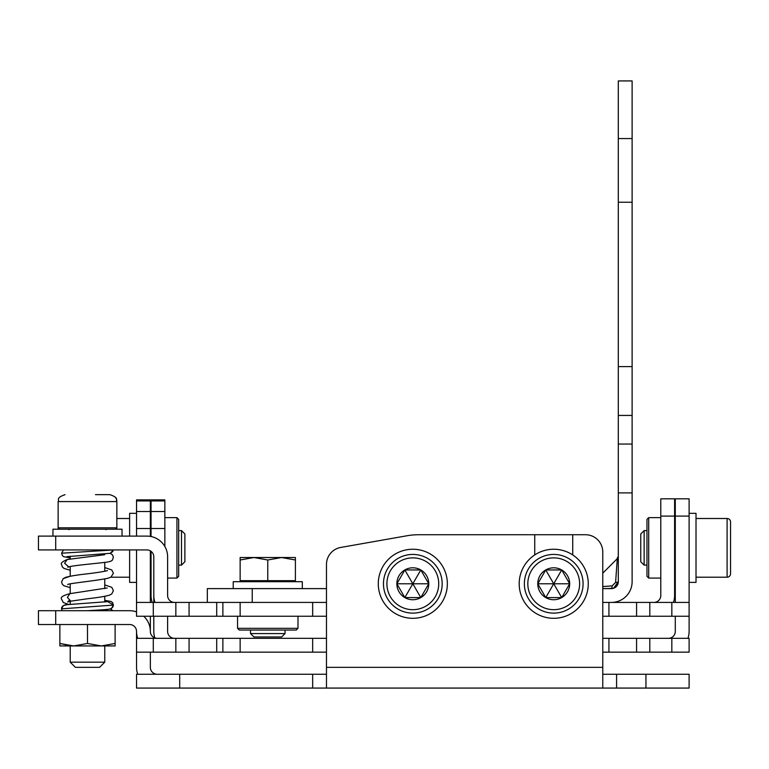 <?xml version="1.0" encoding="UTF-8"?>
<svg xmlns="http://www.w3.org/2000/svg" width="769" height="769" viewBox="0 0 769 769"><rect width="100%" height="100%" fill="white"/><g stroke="black" fill="none" stroke-linecap="round" stroke-linejoin="round"><path stroke-width="1.15" d="M179.706 674.259L136.536 674.259L136.536 688.072L179.706 688.072L179.706 674.259L312.666 674.259L312.666 688.072L179.706 688.072M340.754 547.441L406.868 535.782L340.754 547.441A17.264 17.264 0 0 0 326.479 564.446L326.479 688.072L312.666 688.072M326.479 688.072L689.111 688.072L689.111 674.259L616.584 674.259L616.584 688.072M602.771 674.259L616.584 674.259M326.479 674.259L312.666 674.259M137.718 674.259A20.725 20.725 0 0 1 136.536 667.348L136.536 631.436A20.725 20.725 0 0 0 137.718 638.337M157.251 674.259A6.911 6.911 0 0 1 150.349 667.348L150.349 652.15M689.111 688.072L689.111 674.259M326.479 667.348L602.771 667.348L602.771 551.998A17.264 17.264 0 0 0 585.497 534.734L418.865 534.734A69.075 69.075 0 0 0 406.868 535.782M534.734 534.734L534.734 554.93M572.722 534.734L572.722 554.93M602.771 667.348L602.771 688.072M59.867 624.524L59.867 643.47L70.219 645.768M671.837 652.15L671.837 638.337L689.111 638.337L689.111 652.15L602.771 652.15M671.837 638.337L649.805 638.337L649.805 652.15M602.771 638.337L649.805 638.337M326.479 638.337L216.704 638.337L216.704 652.15L136.536 652.15M136.536 638.337L216.704 638.337M326.479 652.15L216.704 652.15M174.525 638.337A6.911 6.911 0 0 1 167.613 631.436L167.613 616.238M154.838 637.905A20.725 20.725 0 0 1 153.8 631.436L153.8 616.238M157.251 638.337A6.911 6.911 0 0 1 150.349 631.436L150.349 616.238M222.875 652.15L222.875 638.337M312.666 652.15L312.666 638.337M326.479 631.436L326.479 564.446M418.865 534.734L499.158 534.734M602.771 631.436L602.771 551.998M689.111 516.086L675.288 516.086L675.288 498.812L689.111 498.812L689.111 631.436A20.725 20.725 0 0 1 687.919 638.337M675.288 516.086L675.288 602.425M675.288 616.238L675.288 631.436A6.911 6.911 0 0 1 668.386 638.337M55.714 624.524L38.45 624.524L38.45 610.711L55.714 610.711L55.714 624.524L129.625 624.524A6.911 6.911 0 0 1 136.536 631.436M136.536 611.893A20.725 20.725 0 0 0 129.625 610.711L55.714 610.711M143.716 616.238A20.725 20.725 0 0 1 150.349 631.436M154.982 602.425A20.725 20.725 0 0 1 153.8 595.514L153.8 602.425M150.349 602.425L150.349 550.854M150.349 536.406L150.349 499.879L136.536 499.879L136.536 500.927L150.349 500.927M153.291 602.425L153.291 616.238L175.841 616.238L175.841 602.425L136.536 602.425L136.536 549.931M136.536 536.108L136.536 500.927M87.493 624.524L87.493 643.47L101.306 645.941L115.119 643.47L115.119 645.941L73.68 645.941L87.493 643.47M59.867 643.47L73.68 645.941L59.867 645.941L59.867 643.47M115.119 624.524L115.119 643.47M447.356 583.777A34.538 34.538 0 0 0 412.818 549.239A34.538 34.538 0 0 0 378.281 583.777A34.538 34.538 0 0 0 412.818 618.305A34.538 34.538 0 0 0 447.356 583.777M442.175 583.777A29.357 29.357 0 0 0 412.818 554.42A29.357 29.357 0 0 0 383.462 583.777A29.357 29.357 0 0 0 412.818 613.124A29.357 29.357 0 0 0 442.175 583.777A29.357 29.357 0 0 0 412.818 554.42A29.357 29.357 0 0 0 383.462 583.777M404.84 597.59A15.947 15.947 0 0 1 404.84 569.954A15.947 15.947 0 0 1 428.775 583.777A15.947 15.947 0 0 1 404.84 597.59L396.871 583.777L404.84 569.954L420.797 569.954L428.775 583.777L420.797 597.59L404.84 597.59L412.818 583.777L420.797 597.59M396.871 583.777L412.818 583.777L404.84 569.954M420.797 569.954L412.818 583.777L428.775 583.777M553.728 549.239A34.538 34.538 0 0 0 519.19 583.777A34.538 34.538 0 0 0 553.728 618.305A34.538 34.538 0 0 0 588.266 583.777A34.538 34.538 0 0 0 553.728 549.239M583.085 583.777A29.357 29.357 0 0 0 553.728 554.42A29.357 29.357 0 0 0 524.371 583.777A29.357 29.357 0 0 0 553.728 613.124A29.357 29.357 0 0 0 583.085 583.777A29.357 29.357 0 0 0 553.728 554.42A29.357 29.357 0 0 0 524.371 583.777M545.75 597.59A15.947 15.947 0 0 1 545.75 569.954A15.947 15.947 0 0 1 569.675 583.777A15.947 15.947 0 0 1 545.75 597.59L537.771 583.777L545.75 569.954L561.706 569.954L569.675 583.777L561.706 597.59L545.75 597.59L553.728 583.777L561.706 597.59M537.771 583.777L553.728 583.777L545.75 569.954M561.706 569.954L553.728 583.777L569.675 583.777M153.291 616.238L136.536 616.238L136.536 602.425M326.479 616.238L175.841 616.238M689.111 616.238L602.771 616.238M602.771 602.425L689.111 602.425M312.666 616.238L312.666 602.425L326.479 602.425M312.666 602.425L240.139 602.425L240.139 616.238M175.841 602.425L240.139 602.425M674.605 516.086L660.792 516.086L660.792 498.812L674.605 498.812L674.605 595.514A20.725 20.725 0 0 1 673.413 602.425M660.792 516.086L660.792 595.514A6.911 6.911 0 0 1 653.881 602.425M222.875 602.425L222.875 616.238M174.525 602.425A6.911 6.911 0 0 1 167.613 595.514L167.613 556.833A20.725 20.725 0 0 0 146.889 536.108L55.714 536.108L55.714 549.931L146.889 549.931A6.911 6.911 0 0 1 153.8 556.833L153.8 595.514M164.854 546.499L164.854 528.524L151.041 528.524L151.041 499.879L164.854 499.879L164.854 500.927L151.041 500.927M151.041 551.306L151.041 595.514A20.725 20.725 0 0 0 152.224 602.425M151.041 536.531L151.041 528.524M164.854 500.927L164.854 528.524M55.714 549.931L38.45 549.931L38.45 536.108L55.714 536.108M181.494 530.591L184.887 533.974L184.887 561.735L181.494 565.119L181.494 530.591L178.668 530.591L178.668 519.363L176.937 517.633L176.937 578.077L167.613 578.077M178.668 519.363L178.668 576.346L176.937 578.077M648.7 517.633L646.969 519.363L646.969 576.346L648.7 578.077L648.7 517.633L660.792 517.633M297.988 616.238L297.988 628.321L237.554 628.321L237.554 616.238M296.257 630.051L297.988 628.321L296.257 630.051L239.274 630.051L237.554 628.321L239.274 630.051L250.502 630.051L250.502 633.569L285.039 633.569L285.039 630.051M243.091 630.051L239.274 630.051L243.091 630.051M136.536 582.393L129.625 582.393L129.625 549.931M136.536 513.317L129.625 513.317L129.625 536.108M181.494 565.119L178.668 565.119M151.041 565.119L150.349 565.119M151.041 530.591L150.349 530.591M129.625 577.211L110.803 577.211M129.625 518.498L116.85 518.498M640.76 533.974L644.143 530.591L640.76 533.974L640.76 561.735L644.143 565.119L640.76 561.735M696.012 577.211L727.099 577.211L696.012 577.211M696.012 518.498L727.099 518.498A3.451 3.451 0 0 1 730.55 521.949L730.55 531.908M730.55 563.802L730.55 573.761A3.451 3.451 0 0 1 727.099 577.211L727.099 518.498M689.111 513.317L696.012 513.317L696.012 582.393L689.111 582.393M646.969 565.119L644.143 565.119L644.143 530.591L646.969 530.591M674.605 530.591L675.288 530.591M674.605 565.119L675.288 565.119M730.55 521.949L730.55 573.761M103.44 494.669L109.938 494.669C119.387 497.956 115.523 499.533 116.85 501.58L58.136 501.58L58.136 527.822L59.521 529.207A1.384 1.384 -90 0 1 58.136 527.822L116.85 527.822L116.85 501.58A6.911 6.911 0 0 0 115.36 497.303M109.938 494.669L95.471 494.669M106.305 610.711L107.66 609.346M110.284 608.875L112.88 610.711L110.486 608.808L112.601 607.356L113.331 605.703M70.219 570.271L63.923 568.387L62.26 566.82L61.587 564.571C60.415 563.302 62.289 561.62 67.201 559.524L64.596 563.225L68.758 566.907C72.546 565.561 93.876 563.715 103.825 562.485C114.908 561.437 111.995 559.274 113.389 557.314L112.524 554.853L110.178 553.334L112.707 551.642L113.36 549.931L61.597 553.209M52.955 536.108L52.955 529.207L122.031 529.207L122.031 536.108M75.4 667.348L70.219 662.167L75.4 667.348L99.576 667.348L104.757 662.167L99.576 667.348M70.219 645.941L70.219 662.167L104.757 662.167L104.757 645.941L104.757 662.167M104.757 610.711L104.757 609.634M104.757 602.021L104.757 596.321L104.757 600.291L111.188 601.502L112.62 602.694L113.389 605.097L111.64 608.26C110.005 609.384 108.9 609.461 87.464 610.711M104.757 588.631L104.757 578.951L104.757 584.911L111.784 587.314L113.389 590.621L111.784 587.314L104.757 584.911M104.757 571.261L104.757 562.37L104.757 567.551L111.784 569.954L113.389 573.251L111.784 569.954L104.757 567.551M70.219 556.237L70.219 558.871L67.201 559.524L104.757 554.718L104.757 554.064M70.219 604.194L70.219 601.291M70.219 593.601L70.219 583.921M61.587 581.97L63.193 578.634L70.219 576.231L70.219 566.561M116.85 527.822A1.384 1.384 90 0 1 115.465 529.207L116.83 528.063M207.332 602.425L207.332 588.612L326.479 588.612M632.118 492.891L618.305 492.891L618.305 80.928L632.118 80.928L632.118 581.7A20.725 20.725 0 0 1 611.403 602.425M618.305 492.891L618.305 581.7A6.911 6.911 0 0 1 611.403 588.612L602.771 588.612L612.614 588.496M618.305 577.163L618.305 581.7L613.556 588.266M606.866 588.612L613.537 588.266M611.403 588.612A3.451 0.759 -90 0 0 612.143 585.891L615.594 582.441C617.824 551.21 618.065 547.874 615.594 582.441A3.451 0.759 180 0 0 618.305 581.7L618.199 582.902M612.143 585.891L602.771 586.564M233.228 588.612L233.228 581.7L302.304 581.7L302.304 588.612M240.139 559.995L240.139 580.662L295.402 580.662L295.402 559.995L281.579 557.525L267.766 559.995L253.953 557.525L240.139 559.995L240.139 557.525L295.402 557.525L295.402 559.995L295.402 557.525M267.766 580.662L267.766 559.995M250.502 633.569L253.895 636.953L281.646 636.953L285.039 633.569M645.941 688.072L645.941 674.259M153.291 652.15L153.291 638.337M175.841 638.337L175.841 652.15M189.068 638.337L189.068 652.15M240.139 652.15L240.139 638.337M608.933 638.337L608.933 652.15M636.578 638.337L636.578 652.15M136.536 528.524L150.349 528.524M136.536 511.52L150.349 511.52M438.724 583.777A25.906 25.906 0 0 0 412.818 557.871A25.906 25.906 0 0 0 386.913 583.777A25.906 25.906 0 0 0 412.818 609.673A25.906 25.906 0 0 0 438.724 583.777M579.624 583.777A25.906 25.906 0 0 0 553.728 557.871A25.906 25.906 0 0 0 527.822 583.777A25.906 25.906 0 0 0 553.728 609.673A25.906 25.906 0 0 0 579.624 583.777M671.837 602.425L671.837 616.238M649.805 616.238L649.805 602.425M636.578 616.238L636.578 602.425M608.933 616.238L608.933 602.425M216.704 616.238L216.704 602.425M189.068 616.238L189.068 602.425M164.854 511.52L151.041 511.52M61.597 599.157L63.308 602.56L68.566 604.338L63.318 605.578L61.597 608.837L113.389 605.097M68.566 604.338L63.308 602.56L61.597 599.205C60.165 597.33 62.933 595.485 69.902 593.658L67.403 597.417L70.815 601.166L67.701 601.983L68.854 600.685M61.587 564.571C60.415 563.302 62.289 561.62 67.201 559.524L67.163 559.534M107.795 601.666L113.389 604.963M252.232 588.612L252.232 602.425M618.305 138.564L632.118 138.564M618.305 202.237L632.118 202.237M618.305 366.592L632.118 366.592M618.305 415.433L632.118 415.433M632.118 444.049L618.305 444.049M176.937 517.633L164.854 517.633M648.7 578.077L660.792 578.077M107.199 570.579L107.199 570.579C108.458 570.435 104.113 571.848 85.84 574.001C76.4 575.049 69.595 576.192 65.423 577.423L63.193 578.634L61.587 581.931L62.26 584.18L63.923 585.747L70.219 587.641M113.389 573.28L110.976 577.115L107.814 578.288C94.327 581.047 66.326 583.642 67.787 584.603M68.768 566.907L67.797 567.234M69.191 529.639L67.807 529.207M105.795 529.639L107.179 529.207M112.889 610.711L110.486 608.808M61.587 608.808C61.357 607.106 62.597 605.77 65.307 604.79L108.131 601.598M61.597 608.808L62.097 610.711M107.189 587.949L69.902 593.658M113.389 590.621L111.784 593.918L109.563 595.129C105.103 596.417 97.836 597.619 87.772 598.724L70.815 601.166M113.389 557.314L112.524 554.853L110.178 553.334M61.597 553.238L63.452 549.931M61.587 553.238L62.366 555.564L63.721 556.708L70.219 557.861M66.845 556.65L110.323 553.296L113.36 549.931M58.136 501.58C59.463 499.533 55.599 497.956 65.038 494.669M632.118 556.218L632.118 557.121M632.118 572.77L632.118 574.943L632.118 572.77M602.771 573.165L617.296 558.64L618.305 556.198M612.864 588.448L613.7 588.218M613.797 588.179L614.883 587.67M614.95 587.622L616.69 586.141M616.719 586.103L617.891 584.065M617.93 583.95L618.151 583.162M295.402 580.662L295.402 581.7M240.139 580.662L240.139 581.7"/></g></svg>
